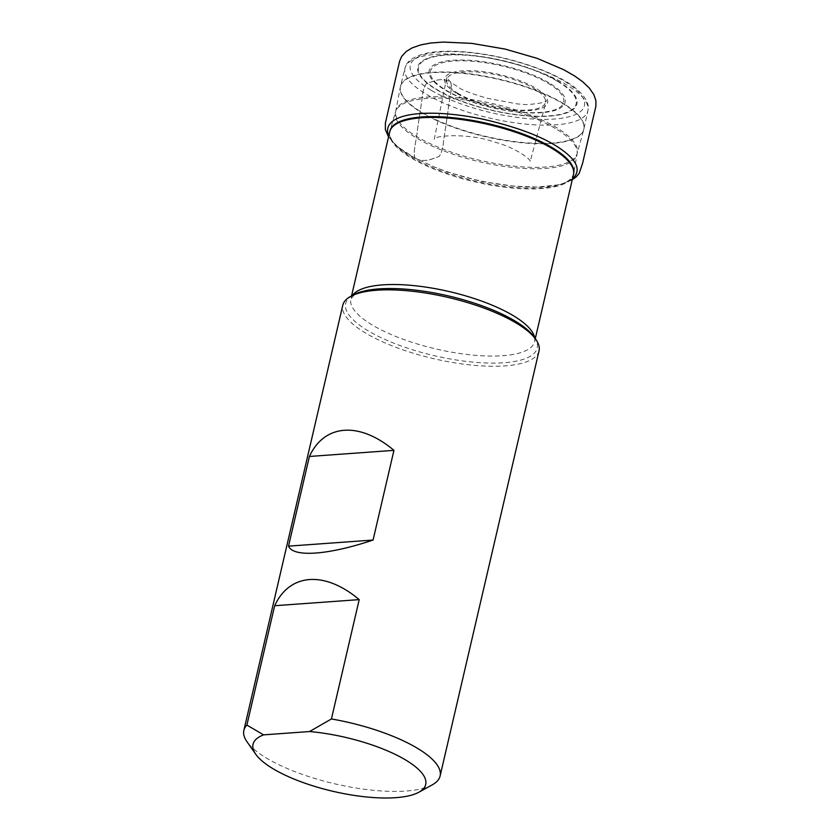 <?xml version="1.0" encoding="UTF-8"?>
<svg xmlns="http://www.w3.org/2000/svg" width="840" height="840" viewBox="0 0 840 840"><rect width="100%" height="100%" fill="white"/><g stroke="black" fill="none" stroke-linecap="round" stroke-linejoin="round"><path stroke-width="0.63" stroke-dasharray="4.2 3.15" d="M431.151 90.269A89.355 27.909 13.1 0 1 481.247 54.033A89.355 27.909 13.1 0 1 579.684 112.161A89.355 27.909 13.1 0 1 431.151 90.269M539.028 350.889A100.737 31.468 13.1 0 1 471.702 365.085A100.737 31.468 13.1 0 1 366.261 333.449A100.737 31.468 13.1 0 1 342.794 305.225M534.156 337.029A98.322 30.713 13.1 0 1 486.276 362.995A98.322 30.713 13.1 0 1 368.582 331.086A98.322 30.713 13.1 0 1 353.283 294.945M432.296 784.833A100.737 31.468 13.1 0 1 267.33 758.583A100.737 31.468 13.1 0 1 246.971 741.71M572.471 178.836C562.674 185.819 544.582 188.37 518.186 186.48C488.723 183.908 460.698 177.387 434.112 166.918L415.139 158.151C412.44 152.24 416.923 139.094 417.406 129.885L422.079 98.721C422.32 93.03 423.728 88.022 426.31 83.706L434.217 80.871C440.339 78.96 445.746 79.328 450.429 81.974C453.128 87.885 448.634 101.168 448.14 110.334L443.489 141.414C443.247 147.105 441.84 152.103 439.257 156.418L431.351 159.264C425.229 161.165 419.822 160.797 415.139 158.151C401.856 151.158 393.068 143.808 388.752 136.08M389.739 131.806A94.311 29.463 -166.9 0 0 474.925 181.881A94.311 29.463 -166.9 0 0 573.468 174.562M534.66 337.754A94.311 29.463 13.1 0 1 534.576 341.67A94.311 29.463 13.1 0 1 436.044 348.989A94.311 29.463 13.1 0 1 350.858 298.925A94.311 29.463 13.1 0 1 352.506 295.365M555.24 128.425A93.167 29.096 -166.9 0 0 458.504 99.246A93.167 29.096 -166.9 0 0 395.588 111.794A93.167 29.096 -166.9 0 0 417.165 138.401A93.167 29.096 -166.9 0 0 515.466 167.748A93.167 29.096 -166.9 0 0 577.059 154.025A93.167 29.096 -166.9 0 0 555.24 128.425M573.731 173.229A94.29 29.453 13.1 0 1 511.403 187.121A94.29 29.453 13.1 0 1 411.925 157.427A94.29 29.453 13.1 0 1 390.096 130.494L395.714 111.279A93.156 29.096 13.1 0 1 493.122 103.698A93.156 29.096 13.1 0 1 577.175 153.5A93.156 29.096 13.1 0 1 514.469 166.226A93.156 29.096 13.1 0 1 417.501 137.025A93.156 29.096 13.1 0 1 395.714 111.279L400.334 87.087A94.143 29.4 -166.9 0 0 422.342 113.106A94.143 29.4 -166.9 0 0 520.338 142.622A94.143 29.4 -166.9 0 0 583.706 129.759A94.143 29.4 -166.9 0 0 561.865 103.026A94.143 29.4 -166.9 0 0 462.777 73.406A94.143 29.4 -166.9 0 0 400.334 87.087L400.522 86.236A94.154 29.411 13.1 0 1 463.586 73.101A94.154 29.411 13.1 0 1 561.95 102.648A94.154 29.411 13.1 0 1 583.916 128.919A94.154 29.411 13.1 0 1 521.147 142.317A94.154 29.411 13.1 0 1 422.425 112.728A94.154 29.411 13.1 0 1 400.522 86.236L404.975 68.145A93.912 29.337 -166.9 0 0 426.825 94.573A93.912 29.337 -166.9 0 0 525.294 124.079A93.912 29.337 -166.9 0 0 587.905 110.712A93.912 29.337 -166.9 0 0 566.002 84.514A93.912 29.337 -166.9 0 0 467.88 55.03A93.912 29.337 -166.9 0 0 404.975 68.145C406.14 62.244 411.81 57.666 421.995 54.401C438.113 49.34 469.791 50.054 505.008 58.349C540.141 66.801 566.99 79.779 578.519 90.699C586.404 98.291 589.533 104.958 587.905 110.712L583.706 129.759L577.175 153.5L573.731 173.229M436.842 89.859A81.669 25.505 -166.9 0 0 572.607 109.872A81.669 25.505 -166.9 0 0 482.632 56.742A81.669 25.505 -166.9 0 0 436.842 89.859M548.846 82.751A69.794 21.798 -166.9 0 0 432.82 65.657A69.794 21.798 -166.9 0 0 509.712 111.058A69.794 21.798 -166.9 0 0 548.846 82.751M557.308 81.197A80.913 25.274 13.1 0 1 548.814 115.91A80.913 25.274 13.1 0 1 437.388 89.859A80.913 25.274 13.1 0 1 445.882 55.136A80.913 25.274 13.1 0 1 557.308 81.197M456.981 93.545A52.846 16.506 -166.9 0 0 544.824 106.491A52.846 16.506 -166.9 0 0 486.612 72.114A52.846 16.506 -166.9 0 0 456.981 93.545M547.743 83.066A68.397 21.357 13.1 0 1 540.572 112.413A68.397 21.357 13.1 0 1 446.387 90.395A68.397 21.357 13.1 0 1 453.569 61.047A68.397 21.357 13.1 0 1 547.743 83.066M458.514 93.702A50.694 15.834 13.1 0 1 486.938 73.143A50.694 15.834 13.1 0 1 542.776 106.123A50.694 15.834 13.1 0 1 458.514 93.702M415.139 158.151C419.654 160.755 424.882 161.165 430.846 159.369L439.268 156.418C441.851 152.103 443.257 147.105 443.489 141.424L448.151 110.334C448.802 101.136 452.55 89.177 450.807 82.215C446.219 79.401 440.864 78.918 434.721 80.755L426.3 83.706C423.717 88.022 422.31 93.02 422.069 98.721L417.406 129.885C416.861 139.104 412.619 151.82 415.013 158.088L415.139 158.151M504.137 315.105L514.101 320.46C529.966 331.264 536.792 338.331 534.576 341.67L535.28 338.635M389.897 288.519C378.756 288.55 369.716 289.538 362.786 291.469L354.228 295.05L350.858 298.925L351.561 295.89M572.26 179.728L566.517 182.448L557.938 184.895L537.39 187.036L513.744 186.155L481.026 181.388L447.122 171.927L434.112 166.918L415.013 158.088L397.751 146.843L388.542 136.972M450.807 82.215C447.741 79.044 446.429 77.311 446.859 77.007L434.269 139.262C434.406 135.061 470.012 133.214 494.056 141.939C515.855 147.409 531.919 160.282 530.219 161.595L546.409 100.17C546.137 102.239 539.448 103.73 526.344 104.633L517.125 103.887L487.778 98.374C477.068 95.456 468.069 92.285 460.793 88.872L450.807 82.215"/><path stroke-width="1.26" d="M255.77 754.268L246.971 741.71A100.737 31.468 13.1 0 1 243.863 730.359L342.794 305.225A100.737 31.468 13.1 0 1 350.595 296.415A100.737 31.468 13.1 0 1 448.046 297.413A100.737 31.468 13.1 0 1 535.92 339.538A100.737 31.468 13.1 0 1 539.028 350.889L440.097 776.024A100.737 31.468 13.1 0 1 432.296 784.833L418.856 792.225A88.641 27.689 13.1 0 1 333.102 791.343A88.641 27.689 13.1 0 1 255.77 754.268A88.641 27.689 13.1 0 1 263.55 734.864L309.572 731.535A88.641 27.689 13.1 0 1 402.276 758.048A88.641 27.689 13.1 0 1 418.856 792.225M350.595 296.415L353.283 294.945A98.322 30.713 13.1 0 1 389.897 288.519A98.322 30.713 13.1 0 1 504.137 315.105A98.322 30.713 13.1 0 1 514.29 320.555A98.322 30.713 13.1 0 1 534.156 337.029L535.92 339.538M243.863 730.359A100.737 31.468 13.1 0 1 246.897 725.067L263.55 734.864M309.572 731.535L331.433 718.956A100.737 31.468 13.1 0 1 440.097 776.024M331.433 718.956L359.205 599.624C324.733 570.581 289.621 573.111 274.669 605.724L246.897 725.067M373.076 540.047C328.346 555.072 293.233 557.613 288.53 546.147L309.404 456.467C324.356 423.854 359.468 421.312 393.939 450.356L373.076 540.047L288.53 546.147M393.939 450.356L309.404 456.467M359.205 599.624L274.669 605.724M551.492 148.145A94.311 29.463 -166.9 0 0 452.77 118.514A94.311 29.463 -166.9 0 0 389.739 131.806L390.096 130.494A94.29 29.453 13.1 0 1 453.757 117.789A94.29 29.453 13.1 0 1 551.659 147.326A94.29 29.453 13.1 0 1 573.731 173.229L573.468 174.562A94.311 29.463 -166.9 0 0 551.492 148.145M352.506 295.365A94.311 29.463 13.1 0 1 419.654 286.272A94.311 29.463 13.1 0 1 512.6 315.252A94.311 29.463 13.1 0 1 534.66 337.754M388.752 136.08C379.774 114.314 422.468 106.869 482.265 119.028C517.44 127.061 543.543 137.004 560.595 148.869C577.479 160.64 581.438 170.625 572.471 178.836M535.28 338.635L573.468 174.562M351.561 295.89L389.739 131.806M388.542 136.972L385.35 129.591L385.403 122.997L399.63 61.121L401.646 56.469L406.256 51.45L412.136 47.901L420.735 44.898L430.416 43.06L443.1 42.074L471.723 43.365L505.229 49.109L537.212 58.38L563.881 69.794L574.885 76.146L582.729 81.805L589.176 87.917L593.838 94.584L595.875 100.527L595.917 106.134L582.519 163.59L579.117 173.481L576.167 176.883L572.26 179.728"/></g></svg>
